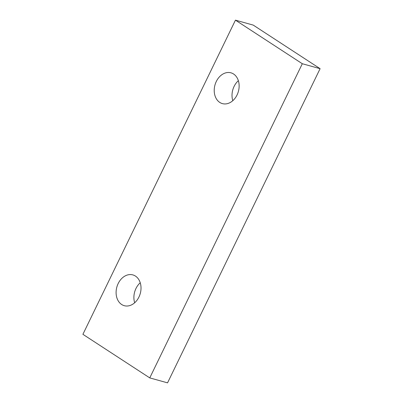 <?xml version="1.0" encoding="UTF-8"?>
<svg xmlns="http://www.w3.org/2000/svg" width="403" height="403" viewBox="0 0 403 403"><rect width="100%" height="100%" fill="white"/><g stroke="black" fill="none" stroke-linecap="round" stroke-linejoin="round"><path stroke-width="0.6" d="M138.934 297.056A15.979 12.145 105.6 0 1 124.275 305.691A15.979 12.145 105.6 0 1 116.86 287.037A15.979 12.145 105.6 0 1 132.844 274.901A15.979 12.145 105.6 0 1 138.934 297.056M140.234 282.77A15.979 12.145 -74.4 0 0 134.667 302.769M238.359 80.696A15.979 12.145 -74.4 0 0 232.793 100.695M149.76 377.898L167.547 382.85L320.098 68.681L253.24 25.102L235.453 20.15L82.902 334.319L149.76 377.898L302.31 63.729L235.453 20.15M237.055 94.982A15.979 12.145 105.6 0 1 222.396 103.611A15.979 12.145 105.6 0 1 214.98 84.962A15.979 12.145 105.6 0 1 230.964 72.822A15.979 12.145 105.6 0 1 237.055 94.982M320.098 68.681L302.31 63.729"/></g></svg>

